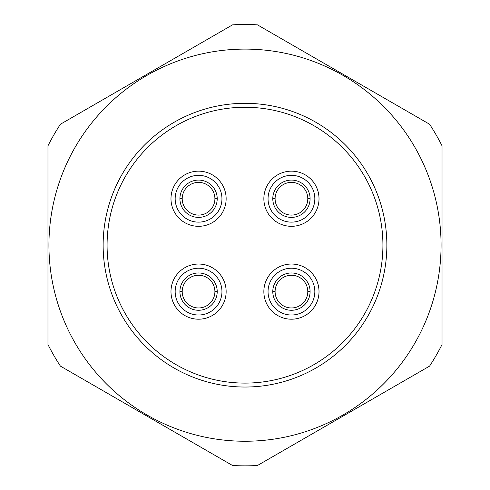 <?xml version="1.0" encoding="UTF-8"?>
<svg xmlns="http://www.w3.org/2000/svg" width="490" height="490" viewBox="0 0 490 490"><rect width="100%" height="100%" fill="white"/><g stroke="black" fill="none" stroke-linecap="round" stroke-linejoin="round"><path stroke-width="0.73" d="M232.548 24.849A220.678 220.678 0 0 1 257.452 24.849L429.583 124.233A220.678 220.678 0 0 1 442.029 145.799L442.029 344.556A220.678 220.678 0 0 1 429.583 366.122L257.452 465.5A220.678 220.678 0 0 1 232.548 465.5L60.417 366.122A220.678 220.678 0 0 1 47.971 344.556L47.971 145.799A220.678 220.678 0 0 1 60.417 124.233L232.548 24.849L60.417 124.233M245 103.31A141.861 141.861 0 0 1 367.855 316.105A141.861 141.861 0 0 1 122.145 316.105A141.861 141.861 0 0 1 245 103.31M245 49.104A196.067 196.067 0 0 1 440.988 250.709A196.067 196.067 0 0 1 233.938 440.933A196.067 196.067 0 0 1 49.012 239.641A196.067 196.067 0 0 1 245 49.104M257.452 465.5L429.583 366.122M60.417 366.122L232.548 465.5M47.971 145.799L47.971 344.556M429.583 124.233L257.452 24.849M310.09 291.617L307.793 291.617M275.092 291.617L272.789 291.617M217.211 291.617L214.908 291.617M182.207 291.617L179.91 291.617M217.211 198.738L214.908 198.738M182.207 198.738L179.91 198.738M310.09 198.738L307.793 198.738M275.092 198.738L272.789 198.738M245 383.1A137.923 137.923 0 0 1 125.556 176.216A137.923 137.923 0 0 1 364.444 176.216A137.923 137.923 0 0 1 245 383.1M291.44 307.965A16.348 16.348 0 0 0 307.793 291.617A16.348 16.348 0 0 0 291.44 275.264A16.348 16.348 0 0 0 275.092 291.617A16.348 16.348 0 0 0 291.44 307.965M198.56 307.965A16.348 16.348 0 0 0 214.908 291.617A16.348 16.348 0 0 0 198.56 275.264A16.348 16.348 0 0 0 182.207 291.617A16.348 16.348 0 0 0 198.56 307.965M198.56 215.086A16.348 16.348 0 0 0 214.908 198.738A16.348 16.348 0 0 0 198.56 182.384A16.348 16.348 0 0 0 182.207 198.738A16.348 16.348 0 0 0 198.56 215.086M291.44 215.086A16.348 16.348 0 0 0 307.793 198.738A16.348 16.348 0 0 0 291.44 182.384A16.348 16.348 0 0 0 275.092 198.738A16.348 16.348 0 0 0 291.44 215.086M291.44 272.967A18.651 18.651 0 0 1 310.09 291.617A18.651 18.651 0 0 1 291.44 310.268A18.651 18.651 0 0 1 272.789 291.617A18.651 18.651 0 0 1 291.44 272.967M291.44 319.198A27.587 27.587 0 0 1 267.552 277.824A27.587 27.587 0 0 1 315.327 277.824A27.587 27.587 0 0 1 291.44 319.198M291.44 315.009A23.391 23.391 0 0 1 271.184 279.919A23.391 23.391 0 0 1 311.701 279.919A23.391 23.391 0 0 1 291.44 315.009M291.44 180.081A18.651 18.651 0 0 1 310.09 198.738A18.651 18.651 0 0 1 291.44 217.389A18.651 18.651 0 0 1 272.789 198.738A18.651 18.651 0 0 1 291.44 180.081M291.44 226.319A27.587 27.587 0 0 1 267.552 184.944A27.587 27.587 0 0 1 315.327 184.944A27.587 27.587 0 0 1 291.44 226.319M291.44 222.129A23.391 23.391 0 0 1 271.184 187.039A23.391 23.391 0 0 1 311.701 187.039A23.391 23.391 0 0 1 291.44 222.129M198.56 180.081A18.651 18.651 0 0 1 217.211 198.738A18.651 18.651 0 0 1 198.56 217.389A18.651 18.651 0 0 1 179.91 198.738A18.651 18.651 0 0 1 198.56 180.081M198.56 226.319A27.587 27.587 0 0 1 174.673 184.944A27.587 27.587 0 0 1 222.448 184.944A27.587 27.587 0 0 1 198.56 226.319M198.56 222.129A23.391 23.391 0 0 1 178.299 187.039A23.391 23.391 0 0 1 218.816 187.039A23.391 23.391 0 0 1 198.56 222.129M198.56 272.967A18.651 18.651 0 0 1 217.211 291.617A18.651 18.651 0 0 1 198.56 310.268A18.651 18.651 0 0 1 179.91 291.617A18.651 18.651 0 0 1 198.56 272.967M198.56 319.198A27.587 27.587 0 0 1 174.673 277.824A27.587 27.587 0 0 1 222.448 277.824A27.587 27.587 0 0 1 198.56 319.198M198.56 315.009A23.391 23.391 0 0 1 178.299 279.919A23.391 23.391 0 0 1 218.816 279.919A23.391 23.391 0 0 1 198.56 315.009"/></g></svg>
